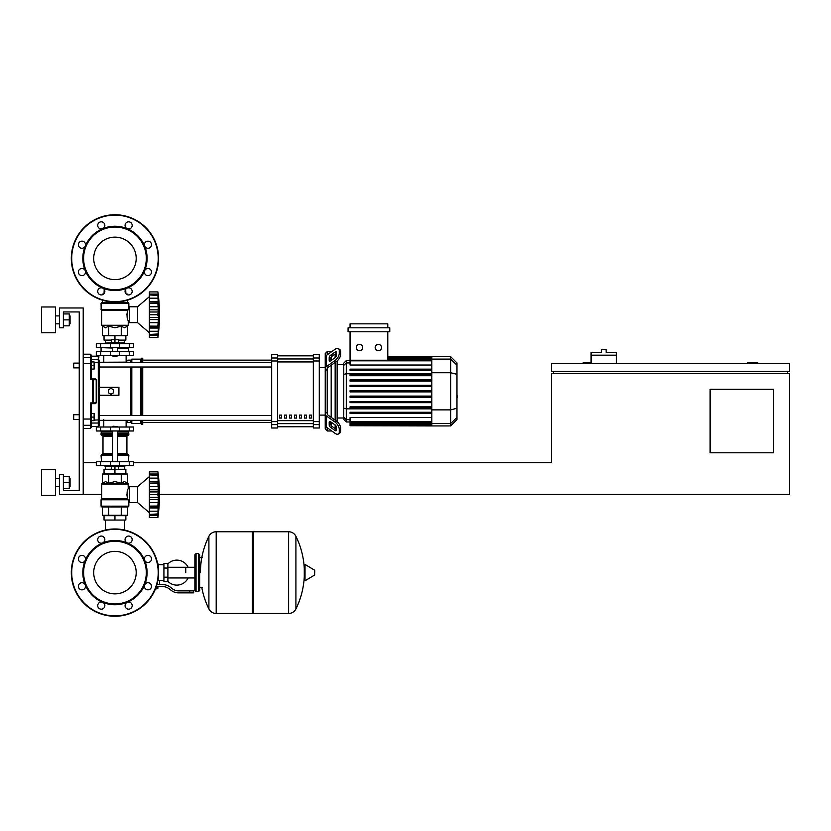 <?xml version="1.0" encoding="UTF-8"?>
<svg xmlns="http://www.w3.org/2000/svg" width="831" height="831" viewBox="0 0 831 831"><rect width="100%" height="100%" fill="white"/><g stroke="black" fill="none" stroke-linecap="round" stroke-linejoin="round"><path stroke-width="1.25" d="M757.706 363.521L757.706 362.731L747.786 362.731L747.786 363.521M773.578 452.791L710.1 452.791L710.1 389.313L773.578 389.313L773.578 452.791M787.466 371.457L787.466 373.441M159.49 494.455L789.45 494.455L789.45 373.441L551.389 373.441L551.389 462.711L133.604 462.711M789.45 371.457L789.45 363.521L551.389 363.521L551.389 371.457L789.45 371.457M591.07 362.731L583.133 362.731L583.133 363.521M553.373 371.457L553.373 373.441M83.214 494.455L59.406 494.455L59.406 474.615L63.374 474.615L63.374 490.487L79.246 490.487L79.246 311.947L63.374 311.947L63.374 327.819L59.406 327.819L59.406 307.979L83.214 307.979L83.214 494.455L101.662 494.455M83.214 462.711L96.303 462.711M616.457 355.19L591.07 355.19L591.07 352.417L601.384 352.417L601.384 349.633L606.142 349.633L606.142 352.417L616.457 352.417L616.457 363.521M591.07 363.521L591.07 355.19M105.371 520.05L105.371 530.043M124.536 520.05L124.536 530.043M73.689 414.711L73.689 419.468L73.689 414.711L79.246 414.711L79.246 367.884L73.689 367.884L73.689 363.126L79.246 363.126L79.246 311.947L63.374 311.947M94.121 417.089L94.121 413.516L91.15 413.516L91.15 420.663L94.121 420.663L94.121 417.089L91.15 417.089M73.689 363.126L73.689 367.884M94.121 365.505L94.121 361.942L91.15 361.942L91.15 369.078L94.121 369.078L94.121 365.505L91.15 365.505M185.749 572.621L185.749 567.282L185.749 572.621M167.893 581.368A12.496 12.496 0 0 0 188.118 577.95M188.118 567.282A12.496 12.496 0 0 0 167.893 563.875M163.925 580.557L159.562 580.557L159.562 584.525M163.925 568.051L163.925 581.742L167.893 581.742L167.893 563.491L163.925 563.491L163.925 568.051L167.893 568.051M163.925 564.685L158.368 564.685M158.368 580.028L159.562 580.557M157.184 588.286L155.532 588.691M155.366 589.086L157.184 588.691M156.737 586.509L156.737 588.286L157.88 588.286L157.88 586.509M155.688 588.286L156.737 588.286M189.717 592.856L193.685 592.856L193.685 590.872L189.717 590.872L189.717 592.856L178.468 592.856A11.904 11.904 0 0 1 171.041 590.249L169.617 589.117A11.904 11.904 0 0 0 162.19 586.509L156.332 586.509M156.945 584.525L162.19 584.525A13.888 13.888 0 0 1 170.864 587.569L172.277 588.701A9.92 9.92 0 0 0 178.468 590.872L189.717 590.872M151.128 584.671L151.502 586.509M157.88 580.505L158.368 577.036M163.925 577.181L167.893 577.181M157.755 564.093L158.368 564.093L158.368 568.196M252.406 532.941L253.59 531.757L253.59 613.486L288.513 613.486L288.513 531.757L288.617 613.486A8.133 8.133 0 0 0 295.909 608.946L295.909 536.286L295.909 608.946A82.134 82.134 0 0 0 304.281 576.652M288.617 613.486L288.617 531.757A8.133 8.133 0 0 1 295.909 536.286A82.134 82.134 0 0 1 304.281 568.581M304.281 572.621L304.281 564.862L305.029 564.436L305.029 580.796L304.281 580.37L304.281 572.621M314.7 572.621L314.7 570.523L314.7 572.621M208.903 536.286A8.133 8.133 0 0 1 216.195 531.757L252.406 531.757L252.406 613.486L216.299 613.486L216.299 531.757L216.195 613.486A8.133 8.133 0 0 1 208.903 608.946L208.903 536.286A82.134 82.134 0 0 0 200.427 572.621M198.443 553.571L196.064 553.571L196.064 591.662L198.443 591.662L198.443 553.571L199.637 554.765L199.637 557.539L202.411 557.539M202.411 587.694L199.637 587.694L199.637 590.477L199.637 554.765M133.604 430.977L96.303 430.977L96.303 427.009L133.604 427.009L133.604 430.977M114.948 551.369A21.242 21.242 0 0 1 136.201 572.621A21.242 21.242 0 0 1 114.948 593.864A21.242 21.242 0 0 1 93.706 572.621A21.242 21.242 0 0 1 114.948 551.369M114.948 616.259A43.648 43.648 0 0 1 71.31 572.621A43.648 43.648 0 0 1 114.948 528.973A43.648 43.648 0 0 1 158.596 572.621A43.648 43.648 0 0 1 114.948 616.259A43.648 43.648 0 0 1 71.31 572.621A43.648 43.648 0 0 1 114.948 528.973M102.649 542.923A32.139 32.139 0 0 1 127.247 542.923A3.573 3.573 0 0 1 126.094 537.106A3.573 3.573 0 0 1 131.142 537.106A3.573 3.573 0 0 1 127.247 542.923A32.139 32.139 0 0 1 144.646 560.323A3.573 3.573 0 0 1 147.939 555.378A3.573 3.573 0 0 1 151.512 558.951A3.573 3.573 0 0 1 144.646 560.323A32.139 32.139 0 0 1 144.646 584.92A3.573 3.573 0 0 1 150.463 583.757A3.573 3.573 0 0 1 150.463 588.805A3.573 3.573 0 0 1 144.646 584.92A32.139 32.139 0 0 1 127.247 602.309A3.573 3.573 0 0 1 132.191 605.612A3.573 3.573 0 0 1 128.618 609.175A3.573 3.573 0 0 1 127.247 602.309A32.139 32.139 0 0 1 85.261 560.323A32.139 32.139 0 0 1 102.649 542.923A3.573 3.573 0 0 1 97.715 539.631A3.573 3.573 0 0 1 101.289 536.057A3.573 3.573 0 0 1 102.649 542.923L102.649 542.923M114.948 603.96A31.349 31.349 0 0 1 83.609 572.621A31.349 31.349 0 0 1 114.948 541.272A31.349 31.349 0 0 1 146.298 572.621A31.349 31.349 0 0 1 114.948 603.96M103.813 608.136A3.573 3.573 0 0 1 98.764 608.136A3.573 3.573 0 0 1 102.649 602.309A3.573 3.573 0 0 1 103.813 608.136M81.957 589.854A3.573 3.573 0 0 1 78.394 586.281A3.573 3.573 0 0 1 85.261 584.92A3.573 3.573 0 0 1 81.957 589.854M79.433 561.476A3.573 3.573 0 0 1 79.433 556.427A3.573 3.573 0 0 1 85.261 560.323A3.573 3.573 0 0 1 79.433 561.476M114.948 237.136A21.242 21.242 0 0 0 93.706 258.379A21.242 21.242 0 0 0 114.948 279.632A21.242 21.242 0 0 0 136.201 258.379A21.242 21.242 0 0 0 114.948 237.136M158.596 258.379A43.648 43.648 0 0 0 114.948 214.741A43.648 43.648 0 0 0 71.31 258.379A43.648 43.648 0 0 0 114.948 302.027A43.648 43.648 0 0 0 158.596 258.379M127.247 288.077L127.247 288.077A32.139 32.139 0 0 0 114.948 226.24A32.139 32.139 0 0 0 102.649 228.691A3.573 3.573 0 0 0 103.813 222.864A3.573 3.573 0 0 0 98.764 222.864A3.573 3.573 0 0 0 102.649 228.691L102.649 228.691A32.139 32.139 0 0 0 85.261 246.08A3.573 3.573 0 0 0 81.957 241.146A3.573 3.573 0 0 0 78.394 244.719A3.573 3.573 0 0 0 85.261 246.08L85.261 246.08A32.139 32.139 0 0 0 85.261 270.677A3.573 3.573 0 0 0 79.433 269.524A3.573 3.573 0 0 0 79.433 274.573A3.573 3.573 0 0 0 85.261 270.677L85.261 270.677A32.139 32.139 0 0 0 102.649 288.077A3.573 3.573 0 0 0 97.715 291.369A3.573 3.573 0 0 0 101.289 294.943A3.573 3.573 0 0 0 102.649 288.077L102.649 288.077A32.139 32.139 0 0 0 127.247 288.077A3.573 3.573 0 0 0 126.094 293.894A3.573 3.573 0 0 0 131.142 293.894A3.573 3.573 0 0 0 127.247 288.077L127.247 288.077M114.948 289.728A31.349 31.349 0 0 0 146.298 258.379A31.349 31.349 0 0 0 114.948 227.04A31.349 31.349 0 0 0 83.609 258.379A31.349 31.349 0 0 0 114.948 289.728M144.646 270.677A3.573 3.573 0 0 0 147.939 275.622A3.573 3.573 0 0 0 151.512 272.049A3.573 3.573 0 0 0 144.646 270.677L144.646 270.677M144.646 246.08A3.573 3.573 0 0 0 150.463 247.243A3.573 3.573 0 0 0 150.463 242.195A3.573 3.573 0 0 0 144.646 246.08L144.646 246.08M127.247 228.691A3.573 3.573 0 0 0 132.191 225.388A3.573 3.573 0 0 0 128.618 221.825A3.573 3.573 0 0 0 127.247 228.691L127.247 228.691M112.569 426.604L117.327 426.604L112.964 426.21L112.569 427.009M110.191 465.692L110.191 466.679L119.716 466.679L119.716 465.692M114.948 466.679L114.948 469.66L111.385 469.66L111.385 466.679M111.385 469.266L104.041 469.266L104.041 473.628L114.948 473.628L114.948 469.66L118.521 469.66L118.521 466.679M137.572 502.589L137.572 486.717L149.372 476.599L137.572 486.717L149.372 476.599L137.572 486.717L129.636 486.717L129.636 502.589L137.572 502.589L149.372 512.706M157.9 494.622L149.372 494.622L149.372 489.781L158.409 489.781L157.9 517.464L158.409 512.862L157.9 517.464L158.409 512.862L157.9 517.464L149.372 517.464L149.372 514.431L158.17 513.901M157.9 483.216L149.372 483.216L149.372 481.326L158.409 481.326L158.077 492.212M149.372 489.781L149.372 483.278L157.9 483.278L157.911 483.964M158.368 476.454L157.9 474.875L158.17 481.97L149.372 481.845M149.372 481.326L149.372 474.917L157.9 474.917M158.17 475.405L149.372 474.875L149.372 471.842L157.9 471.842L158.389 476.506M149.372 474.002L158.17 474.002L158.409 476.454L158.274 474.958M158.15 473.847L158.056 473.13L158.15 473.847M149.372 478.126L158.17 478.126L158.17 481.97M149.372 486.686L158.17 486.686L158.337 488.098L157.942 484.515M158.337 498.143L158.17 497.374L158.337 498.143M158.337 501.207L158.378 500.553L158.337 501.207M158.337 509.496L158.17 511.179L158.409 507.99L158.17 511.179L158.409 507.99L158.17 511.179L149.372 511.179L149.372 507.98L158.409 507.98L158.378 508.852M157.9 514.389L149.372 514.389L149.372 511.179M149.372 507.336L158.17 507.336L158.409 507.98M149.372 507.98L149.372 506.089L157.9 506.089L158.17 507.336M149.372 494.622L157.9 494.694L157.911 495.421M157.9 506.027L149.372 506.089M149.372 517.464L157.9 517.464A164.767 164.767 0 0 0 157.9 471.842L149.372 471.842M149.372 506.027L149.372 499.535L158.409 499.535M149.372 499.535L149.372 494.694M104.041 520.05L125.865 520.05L125.865 515.687L104.041 515.687L104.041 520.05M114.948 520.05L114.948 515.687M124.536 469.266L124.536 466.482M105.371 469.266L105.371 466.482M119.716 466.482L124.671 466.482L124.868 465.692M110.191 466.482L105.236 466.482L105.028 465.692M124.868 466.284L119.716 466.284M110.191 466.284L105.028 466.284M118.521 469.266L125.865 469.266L125.865 473.628L114.948 473.628M129.283 461.724L96.303 461.724L96.303 465.692L133.604 465.692L133.604 461.724L129.283 461.724L129.283 465.692M128.047 506.952L101.86 506.952L101.06 506.162L128.836 506.162L128.047 506.952L128.836 506.162L128.047 506.952L128.836 506.162L128.047 506.952L128.836 506.162L128.836 500.605L129.636 500.605M129.636 488.701L128.244 488.701C126.977 490.248 126.748 493.635 127.559 498.849L126.842 494.435M128.836 500.605L127.559 498.849L101.662 498.849L101.777 483.829L128.13 483.829L128.244 488.701M128.504 499.774L101.06 499.774L101.06 506.162L101.86 506.952M127.548 483.247L128.244 484.109L101.662 484.109L105.506 481.565L108.653 483.247L114.948 481.565L121.253 483.247L124.401 481.565L127.548 483.247L127.548 474.023L121.253 474.023L121.253 483.247M101.548 499.14L128.286 499.493L101.06 499.774L101.662 498.849M102.348 483.247L102.348 474.023L121.253 474.023M108.653 474.023L108.653 483.247M127.548 506.952L127.548 515.282L102.348 515.282L102.348 506.952M121.253 506.952L121.253 515.282M108.653 506.952L108.653 515.282M128.441 461.724L128.836 455.18L117.327 455.18M101.465 461.724L101.06 455.18L101.86 454.38L112.569 454.38M117.327 453.591L126.914 453.591L126.914 436.13L117.327 436.13M112.569 453.591L102.992 453.591L102.992 436.13L102.192 435.34M112.569 435.34L101.86 435.34L101.06 434.54L101.465 430.977M117.327 434.54L128.836 434.54L128.441 430.977M128.836 431.372L117.327 431.372M112.569 431.372L101.06 431.372M128.836 432.961L117.327 432.961M112.569 432.961L101.06 432.961M128.639 433.159L117.327 433.159M112.569 433.159L101.268 433.159M128.836 433.356L117.327 433.356M112.569 433.356L101.06 433.356M128.047 435.34L128.836 434.54L128.047 435.34L128.836 434.54L128.047 435.34L128.836 434.54L128.047 435.34L117.327 435.34M128.047 454.38L128.836 455.18L128.047 454.38L128.836 455.18L128.047 454.38L128.836 455.18L128.047 454.38L117.327 454.38M128.836 461.33L117.327 461.33M112.569 461.33L101.06 461.33M157.942 493.365L157.911 493.884M149.372 502.63L158.17 502.63L157.973 504.261M157.942 504.791L157.911 505.341M158.17 478.126L158.409 481.326L158.17 478.126M158.17 486.686L157.973 485.055M149.372 491.931L158.17 491.931L158.409 489.781M158.409 512.862L158.17 515.303L149.372 515.303M114.948 356.385L112.569 355.99L117.327 355.99L114.948 356.385M110.191 343.681L110.191 342.694L119.716 342.694L119.716 343.681M114.948 342.694L114.948 339.723L111.385 339.723L111.385 342.694M118.521 340.118L125.865 340.118L125.865 335.755L114.948 335.755L114.948 339.723L118.521 339.723L118.521 342.694M149.372 332.774L137.572 322.657L129.636 322.657L129.636 306.784L137.572 306.784L137.572 322.657M149.372 296.667L137.572 306.784M158.337 321.275L158.378 320.621L158.337 321.275M158.337 329.564L157.9 337.531L158.409 332.93L157.9 337.531L158.409 332.93L157.9 337.531L149.372 337.531L149.372 328.048L158.409 328.048L158.378 328.92M149.372 335.371L158.17 335.371L158.378 333.418M157.9 334.457L149.372 334.457L158.17 333.969M157.9 326.157L158.409 328.048L158.17 327.404L149.372 327.528L149.372 326.157L157.9 326.157L149.372 326.095L149.372 319.603L158.409 319.603L157.9 326.095M149.372 327.404L149.372 328.048M157.9 314.689L149.372 314.689L149.372 309.849L158.409 309.849L158.409 319.603M149.372 319.603L149.372 314.762L157.9 314.762L157.911 315.489M157.9 303.284L149.372 303.284L149.372 301.393L158.409 301.393L158.077 312.279M149.372 309.849L149.372 303.346L157.9 303.346L157.911 304.032M158.378 296.542L157.9 294.943L158.17 302.037L149.372 301.913M149.372 301.393L149.372 294.984L157.9 294.984M158.17 295.472L149.372 294.943L149.372 291.91L157.9 291.91L158.389 296.574M149.372 294.07L158.17 294.07L158.409 296.522L158.274 295.026M158.15 293.914L158.056 293.198L158.15 293.914M158.337 299.877L158.378 300.521M158.17 302.037L158.409 301.393M149.372 306.753L158.17 306.753L158.337 308.166L157.942 304.582M149.372 291.91L157.9 291.91L149.372 291.91M149.372 337.531L157.9 337.531A164.767 164.767 0 0 0 157.9 291.91M125.865 293.644L125.689 289.333M104.218 289.333L104.041 293.644M124.536 340.118L124.536 342.891M105.371 340.118L105.371 342.891M119.716 342.891L124.671 342.891L124.868 343.681M110.191 343.089L105.028 343.089L110.191 342.891M119.716 343.089L124.868 343.089M105.028 343.089L105.028 343.681M111.385 340.118L104.041 340.118L104.041 335.755L114.948 335.755M129.283 347.649L133.604 347.649L133.604 343.681L96.303 343.681L96.303 347.649L129.283 347.649L129.283 343.681M114.948 302.422L128.047 302.422L128.836 303.211L101.06 303.211L101.86 302.422L114.948 302.422M129.636 320.673L128.244 320.673C126.977 319.135 126.748 315.749 127.559 310.524L128.836 308.768L128.836 303.211L128.047 302.422M129.636 308.768L128.836 308.768M128.286 309.88L101.185 309.88L101.06 303.211L101.86 302.422M127.548 326.126L128.13 325.555L101.777 325.555L105.506 327.819L108.653 326.126L114.948 327.819L121.253 326.126L124.401 327.819L127.548 326.126L127.548 335.35L121.253 335.35L121.253 326.126M126.842 314.939L127.559 310.524L101.662 310.524L101.662 325.274L128.244 325.274L128.244 320.673M121.253 335.35L102.348 335.35L102.348 326.126M108.653 335.35L108.653 326.126M126.302 294.091L127.548 294.091L127.548 294.776M121.253 302.422L121.253 301.57M127.548 302.422L127.548 300.168M102.348 302.422L102.348 300.168M102.348 294.776L102.348 294.091L103.605 294.091M108.653 302.422L108.653 301.57M128.441 347.649L128.836 351.617M101.465 347.649L112.569 348.054M117.327 348.054L128.836 348.054M101.06 348.054L101.06 351.617M149.372 331.247L158.17 331.247L158.409 328.048M149.372 322.698L158.17 322.698L157.973 324.329M157.942 324.859L157.911 325.409M157.942 313.432L157.911 313.952M158.17 298.204L158.274 299.212M158.17 311.999L149.372 311.999L158.17 311.999L158.409 309.849M158.17 306.753L157.973 305.122M129.283 351.617L96.303 351.617L96.303 355.585L133.604 355.585L133.604 351.617L129.283 351.617L129.283 355.585M456.967 387.184L456.967 395.411M457.434 395.411L456.967 398.257M327.217 354.827L327.217 351.617L331.756 351.617M327.217 413.173L327.217 413.983A1.984 1.402 0 0 0 327.798 414.97L336.462 421.099L335.059 422.086L326.396 415.967A3.968 2.805 180 0 1 325.233 413.983L325.233 411.74L327.217 413.173L327.217 369.421L325.233 370.855L325.233 368.611A3.968 2.805 0 0 1 326.396 366.627L335.059 360.509L336.462 361.495L327.798 367.624A1.984 1.402 180 0 0 327.217 368.611L327.217 369.421M319.281 415.105L325.233 415.105L325.233 428.993L327.217 430.977L327.217 427.768M327.217 430.977L331.756 430.977M331.185 425.524L331.185 422.158L331.185 425.524M331.185 417.37L331.185 365.225L331.185 417.37M331.185 360.436L331.185 357.07L331.185 360.436M329.201 360.436L329.201 357.631A1.984 0.987 125.3 0 1 330.603 355.232L335.059 352.095A1.984 0.987 125.3 0 1 336.202 351.877A1.984 0.987 125.3 0 1 336.462 352.5L336.462 355.304A1.984 0.987 125.3 0 1 335.059 357.704L330.603 360.851A1.984 0.987 125.3 0 1 329.46 361.059A1.984 0.987 125.3 0 1 329.201 360.436L330.136 361.101M335.059 352.095L336.462 353.082L332.005 356.229A1.984 0.987 -54.7 0 0 330.603 358.618L330.603 360.851M329.201 424.963L329.201 422.158A1.984 0.987 54.7 0 1 329.46 421.535A1.984 0.987 54.7 0 1 330.603 421.743L330.603 423.976A1.984 0.987 -125.3 0 0 332.005 426.365L336.462 429.513L335.059 430.5L330.603 427.363A1.984 0.987 54.7 0 1 329.201 424.963L330.603 423.976M330.603 421.743L335.059 424.89A1.984 0.987 54.7 0 1 336.462 427.29L336.462 430.094A1.984 0.987 54.7 0 1 336.202 430.718A1.984 0.987 54.7 0 1 335.059 430.5M336.462 361.495A5.952 2.971 -54.7 0 0 340.668 354.318L340.668 351.513A5.952 2.971 -54.7 0 0 339.889 349.622L338.487 348.636A5.952 2.971 125.3 0 0 335.059 349.28L326.396 355.408A3.968 2.805 180 0 0 325.233 357.392L325.233 368.611M340.668 354.318L339.266 353.32A5.952 2.971 125.3 0 1 335.059 360.509M339.266 353.32L339.266 350.516L340.668 351.513M338.487 348.636A5.952 2.971 125.3 0 1 339.266 350.516M325.233 413.983L325.233 425.202A3.968 2.805 0 0 0 326.396 427.186L335.059 433.315A5.952 2.971 54.7 0 0 338.487 433.959L339.889 432.972A5.952 2.971 -125.3 0 0 340.668 431.081L340.668 428.277A5.952 2.971 -125.3 0 0 336.462 421.099M340.668 431.081L339.266 432.078A5.952 2.971 54.7 0 1 338.487 433.959M339.266 432.078L339.266 429.274L340.668 428.277M335.059 422.086A5.952 2.971 54.7 0 1 339.266 429.274M327.217 351.617L325.233 353.601L325.233 367.489L325.233 359.636M319.281 367.489L325.233 367.489L325.233 415.105M343.764 418.003L337.137 418.003M343.764 364.591L337.137 364.591M335.153 354.006L335.153 357.631M335.153 362.42L335.153 420.174M335.153 424.963L335.153 428.588M378.354 344.387A3.179 3.179 0 0 1 381.522 347.566A3.179 3.179 0 0 1 378.354 350.744A3.179 3.179 0 0 1 375.176 347.566A3.179 3.179 0 0 1 378.354 344.387M359.491 344.387A3.179 3.179 0 0 1 362.659 347.566A3.179 3.179 0 0 1 359.491 350.744A3.179 3.179 0 0 1 356.312 347.566A3.179 3.179 0 0 1 359.491 344.387M348.075 327.819L348.075 331.787L389.77 331.787L389.77 327.819L348.075 327.819M431.808 365.027L350.059 365.027L350.059 331.787M387.786 331.787L387.786 360.228M350.059 327.819L350.059 323.851L387.786 323.851L387.786 327.819M346.278 360.623L343.764 363.147L343.764 419.447L346.278 421.971L346.278 360.623L350.059 360.623M337.137 421.629L337.137 360.966M350.059 425.732L431.808 425.939L350.059 425.732L350.059 417.567L431.808 417.567M431.808 391.889L350.059 391.889L431.808 391.889L350.059 391.889L431.808 391.889L350.059 391.889L431.808 391.889L350.059 391.889L350.059 390.705L431.808 390.705M450.672 356.655L450.672 425.939L456.967 419.645L456.967 362.95L450.672 356.655L431.808 356.655L431.808 425.732M350.059 402.671L431.808 402.671L350.059 402.671L350.059 401.477L431.808 401.477L350.059 401.477M350.059 397.28L431.808 397.28L350.059 397.28L350.059 396.086L431.808 396.086L350.059 396.086M350.059 413.443L431.808 413.443L350.059 413.443L350.059 412.259L431.808 412.259L350.059 412.259M350.059 408.052L431.808 408.052L350.059 408.052L350.059 406.868L431.808 406.868L350.059 406.868M431.808 379.923L350.059 379.923L350.059 381.117L431.808 381.117M431.808 385.314L350.059 385.314L350.059 386.508L431.808 386.508M431.808 369.151L350.059 369.151L350.059 370.335L431.808 370.335M431.808 374.542L350.059 374.542L350.059 375.726L431.808 375.726M309.361 415.105L311.345 415.105L311.345 418.076L309.361 418.076L309.361 415.105M304.406 415.105L306.39 415.105L306.39 418.076L304.406 418.076L304.406 415.105M299.451 415.105L301.435 415.105L301.435 418.076L299.451 418.076L299.451 415.105M294.486 415.105L296.47 415.105L296.47 418.076L294.486 418.076L294.486 415.105M289.531 415.105L291.515 415.105L291.515 418.076L289.531 418.076L289.531 415.105M284.566 415.105L286.55 415.105L286.55 418.076L284.566 418.076L284.566 415.105M279.611 415.105L281.595 415.105L281.595 418.076L279.611 418.076L279.611 415.105M313.329 355.834L277.627 355.834L313.329 355.824M277.627 426.76L313.329 426.76L277.627 426.77M277.627 360.986L277.627 354.598L271.675 354.598L271.675 427.996L277.627 427.996L277.627 360.986L271.675 360.986M313.329 360.986L319.281 360.986L319.281 354.598L313.329 354.598L313.329 427.996L319.281 427.996L319.281 421.608L313.329 421.608M319.281 360.986L319.281 421.608M99.076 387.329L118.916 387.329L118.916 395.265L99.076 395.265L99.076 367.022L271.675 367.022M130.82 362.264L130.82 360.155L127.849 360.155L125.865 362.139L99.076 362.264L271.675 362.264M281.595 418.076L281.595 415.105M279.611 417.951L281.595 417.951M271.675 420.33L99.076 420.33L125.865 420.455L127.849 422.439L130.82 422.439L131.817 423.436L140.74 423.436L141.737 424.423L142.724 424.423L142.724 420.33M130.82 360.155L131.817 359.158L140.74 359.158L142.724 358.171L142.724 362.264M130.82 422.439L130.82 420.33M130.82 415.573L130.82 367.022M110.98 394.278L108.404 392.783L108.404 389.812L110.98 388.316L113.567 389.812L113.567 392.783L110.98 394.278M142.724 415.573L142.724 367.022M141.737 424.423L141.737 420.33M141.737 415.573L141.737 367.022M141.737 362.264L141.737 358.171M140.74 423.436L140.74 420.33M140.74 415.573L140.74 367.022M140.74 362.264L140.74 359.158M131.817 423.436L131.817 420.33M131.817 415.573L131.817 367.022M131.817 362.264L131.817 359.158M91.15 363.718L90.35 363.562L90.35 379.663L91.15 378.936L91.15 354.993L91.15 356.187L91.15 354.993L91.15 356.187L91.15 354.993L91.15 356.187L98.287 356.187L98.287 359.563L91.15 359.563L91.15 356.187M91.15 413.516L91.15 403.658L90.35 402.931L91.14 403.658L95.42 403.658L96.209 402.869L90.35 402.931L91.15 403.658L90.35 428.391L91.15 427.601L91.15 418.876M91.14 378.936L90.35 379.663L91.14 378.936L90.35 379.663L91.14 378.936L90.35 379.663L91.14 378.936L90.35 379.663L91.14 378.936L90.35 379.663L96.209 379.725L95.42 378.936L91.14 378.936L90.35 379.663L91.14 378.936L91.15 369.078M91.15 361.942L91.15 359.563M92.573 379.663L92.573 403.658A0.789 0.779 -90 0 0 93.352 402.869L93.352 379.725A0.789 0.779 -90 0 0 92.573 378.936L92.573 379.663M96.209 379.725L96.209 402.869M83.214 428.391L90.35 428.391L91.15 426.407L98.287 426.407L99.076 425.617L99.076 360.342A0.789 0.769 180 0 0 98.287 359.563L98.287 426.407L99.076 425.617L99.076 422.252A0.789 0.769 180 0 1 98.287 423.031L91.15 423.031M99.076 420.455L99.076 425.617L99.076 420.455M83.214 419.032L90.35 419.032L90.35 402.931L91.14 403.658M99.076 362.139L99.076 360.342M91.15 427.601L91.15 426.407L90.35 428.391L91.15 427.601M70.074 323.851L70.074 315.915L70.074 323.851L69.285 323.851M55.438 319.883L55.438 332.774L41.55 332.774L41.55 306.982L55.438 306.982L55.438 319.883M70.074 486.519L70.074 478.583L70.074 486.519L69.285 486.519M55.438 482.551L55.438 495.453L41.55 495.453L41.55 469.66L55.438 469.66L55.438 482.551M63.374 488.503L69.285 488.503L69.285 476.599L63.374 476.599M63.374 482.551L69.285 482.551M63.374 325.835L69.285 325.835L69.285 313.931L63.374 313.931M63.374 319.883L69.285 319.883M63.374 490.487L79.246 490.487L63.374 490.487L79.246 490.487L63.374 490.487L79.246 490.487L79.246 419.468L73.689 419.468M79.246 490.487L79.246 419.468L79.246 490.487M79.246 414.711L79.246 367.884L79.246 414.711M79.246 363.126L79.246 311.947L79.246 363.126M314.7 574.72L314.45 570.097L305.029 564.436M216.195 531.757L216.195 613.486M129.283 430.977L129.283 427.009M100.624 430.977L100.624 427.009M110.378 430.977L110.378 427.009M119.529 430.977L119.529 427.009M158.202 572.621A43.243 43.243 0 0 1 114.948 615.864A43.243 43.243 0 0 1 71.705 572.621A43.243 43.243 0 0 1 114.948 529.368A43.243 43.243 0 0 1 158.202 572.621M114.948 301.632A43.243 43.243 0 0 0 158.202 258.379A43.243 43.243 0 0 0 114.948 215.136A43.243 43.243 0 0 0 71.705 258.379A43.243 43.243 0 0 0 114.948 301.632M149.372 497.374L158.17 497.374M100.624 461.724L100.624 465.692M110.378 461.724L110.378 465.692M119.529 461.724L119.529 465.692M112.569 455.18L101.06 455.18L101.86 454.38M112.569 434.54L101.06 434.54L101.86 435.34M112.569 436.13L102.992 436.13M149.372 317.442L158.17 317.442M149.372 298.194L158.17 298.194M119.529 347.649L119.529 343.681M110.378 347.649L110.378 343.681M100.624 347.649L100.624 343.681M127.777 310.243L101.548 310.243L101.06 309.599L128.504 309.599M100.624 351.617L100.624 355.585M110.378 351.617L110.378 355.585M119.529 351.617L119.529 355.585M330.603 358.618L329.201 357.631M332.005 356.229L330.603 355.232M330.136 421.494L329.201 422.158M332.005 426.365L330.603 427.363M326.396 366.627L326.396 355.408M326.396 427.186L326.396 415.967M431.808 357.455L387.786 357.455M431.808 358.078L387.786 358.078M456.967 365.173L450.672 359.096L387.786 359.106M350.059 362.929L346.278 362.929L343.764 365.36M431.808 373.742L346.278 373.742L343.764 374.397M350.059 419.665L346.278 419.665L343.764 417.235M343.764 408.198L346.278 408.852L431.808 408.852M431.808 360.82L350.059 360.82M431.808 424.516L350.059 424.516M431.808 425.14L350.059 425.14M431.808 421.774L350.059 421.774M456.967 417.422L450.672 423.498L350.059 423.488M431.808 372.724L450.672 372.724L456.967 374.345M431.808 409.87L450.672 409.87L456.967 408.25M313.329 358.971L277.627 358.971M313.329 420.663L277.627 420.663M277.627 423.623L313.329 423.623M277.627 361.932L313.329 361.932M277.627 357.995L271.675 357.995M319.281 357.995L313.329 357.995M277.627 421.608L271.675 421.608M271.675 424.599L277.627 424.599M313.329 424.599L319.281 424.599M91.15 424.516A0.789 0.789 180 0 1 90.35 425.306L83.214 425.306M91.15 358.078A0.789 0.789 180 0 0 90.35 357.288L90.35 363.562L83.214 363.562M83.214 354.203L90.35 354.203L90.35 357.288L83.214 357.288M99.076 419.904L94.121 420.091M94.121 362.503L99.076 362.69M194.87 577.95L167.893 577.95M194.87 567.282L167.893 567.282M288.617 531.757L253.59 531.757M314.45 575.145L305.029 580.796M252.406 612.291L253.59 613.486M201.819 587.694A82.134 82.134 0 0 0 208.903 608.946M196.064 555.949L194.87 554.765L194.87 590.477L196.064 591.662M196.064 553.571L194.87 554.765M198.443 591.662L199.637 590.477M196.064 589.283L194.87 590.477M103.782 419.468L103.782 427.009M126.125 427.009L126.125 420.715M112.569 430.977L112.569 461.724M117.327 461.724L117.327 430.977M149.372 474.522L157.942 474.522M149.372 514.794L157.942 514.794M126.914 453.591L127.704 454.38M126.914 436.13L127.704 435.34M102.992 453.591L102.192 454.38M117.327 347.649L117.327 351.617M112.569 347.649L112.569 351.617M149.372 334.862L157.942 334.862M149.372 294.59L157.942 294.59M126.125 355.585L126.125 361.88M103.782 355.585L103.782 362.139M431.808 356.655L387.786 356.655M387.786 356.863L431.808 356.863M387.786 357.475L431.808 357.475M387.786 358.514L431.808 358.514M350.059 421.971L346.278 421.971M350.059 360.228L431.808 360.228M431.808 425.119L350.059 425.119M431.808 422.366L350.059 422.366M431.808 424.08L350.059 424.08M450.672 425.939L431.808 425.939M142.724 422.439L271.675 422.439M142.724 360.155L271.675 360.155M271.675 415.573L99.076 415.573M90.35 354.203L91.15 354.993L90.35 354.203M98.287 356.187L99.076 356.977L98.287 356.187M98.287 426.407L99.076 425.617L98.287 426.407M55.438 323.851L59.406 323.851M55.438 486.519L59.406 486.519M55.438 478.583L59.406 478.583M69.285 478.583L70.074 478.583M55.438 315.915L59.406 315.915M69.285 315.915L70.074 315.915"/></g></svg>
